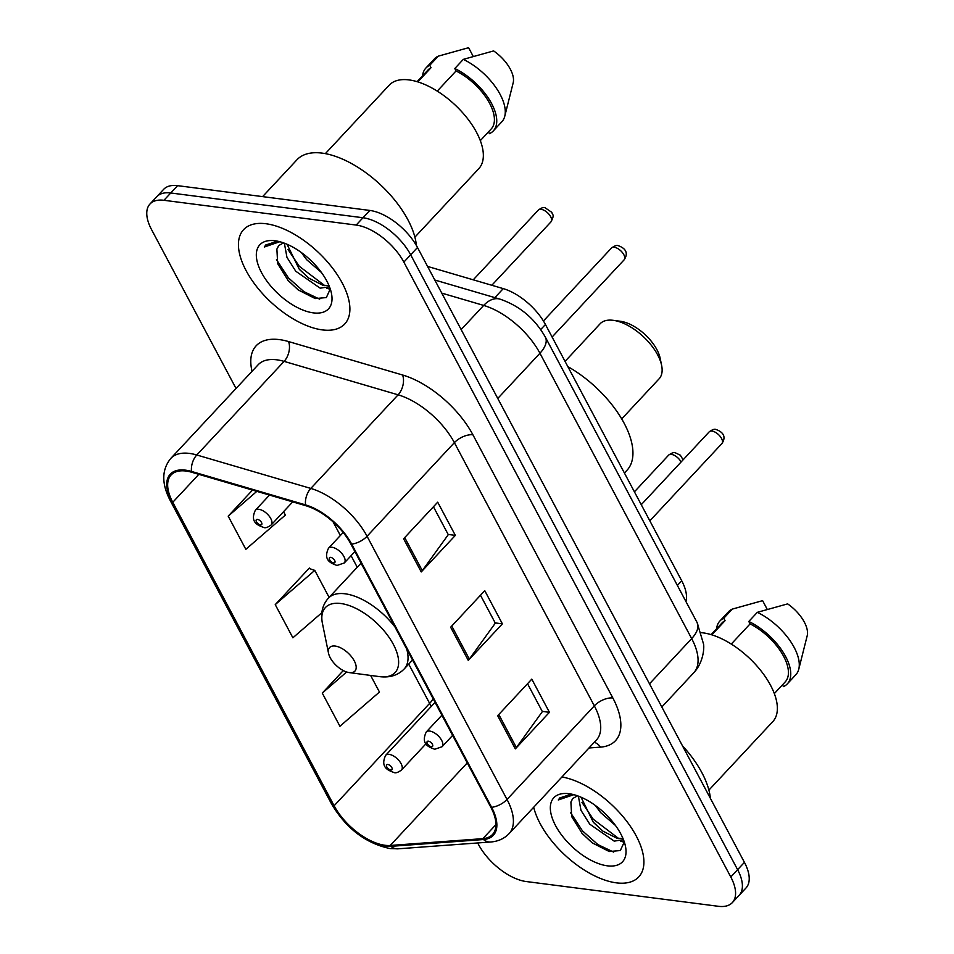<?xml version="1.0" encoding="UTF-8"?>
<svg xmlns="http://www.w3.org/2000/svg" width="954" height="954" viewBox="0 0 954 954"><rect width="100%" height="100%" fill="white"/><g stroke="black" fill="none" stroke-linecap="round" stroke-linejoin="round"><path stroke-width="1.43" d="M427.559 266.416L503.247 288.621A43.216 21.477 43 0 1 545.438 324.491L681.716 580.783A43.216 21.477 43 0 1 685.938 601.533M477.692 842.966L478.491 844.481A43.216 21.477 -137 0 0 526.167 881.532L718.398 906.3A43.216 21.477 -137 0 0 732.35 902.603L746.004 887.971A43.216 21.477 -137 0 0 744.43 862.368L417.494 247.48A43.216 21.477 -137 0 0 369.818 210.44L177.587 185.66A43.216 21.477 -137 0 0 163.635 189.369L156.814 196.679A43.216 21.477 -137 0 1 170.766 192.982A43.216 21.477 -137 0 0 156.814 196.679L149.993 203.989A43.216 21.477 -137 0 0 151.555 229.604L236.032 388.481M739.171 895.293A43.216 21.477 -137 0 0 737.609 869.678L410.673 254.801A43.216 21.477 -137 0 0 362.997 217.75L170.766 192.982L362.997 217.75A43.216 21.477 -137 0 1 410.673 254.801L737.609 869.678A43.216 21.477 -137 0 1 739.171 895.293M616.403 882.855A69.153 34.368 -137 0 0 638.739 876.941A69.153 34.368 -137 0 0 626.456 820.917A69.153 34.368 -137 0 0 561.918 776.985A69.153 34.368 -137 0 1 626.456 820.917A69.153 34.368 -137 0 1 638.739 876.941A69.153 34.368 -137 0 1 616.403 882.855A69.153 34.368 -137 0 1 533.691 807.239A69.153 34.368 -137 0 0 616.403 882.855M322.392 329.905A69.153 34.368 -137 0 0 344.728 323.99A69.153 34.368 -137 0 0 331.622 266.905A69.153 34.368 -137 0 0 265.939 223.737A69.153 34.368 -137 0 0 243.604 229.652A69.153 34.368 -137 0 0 256.709 286.737A69.153 34.368 -137 0 0 322.392 329.905A69.153 34.368 -137 0 0 344.728 323.99A69.153 34.368 -137 0 0 331.622 266.905A69.153 34.368 -137 0 0 265.939 223.737A69.153 34.368 -137 0 0 243.604 229.652A69.153 34.368 -137 0 0 256.709 286.737A69.153 34.368 -137 0 0 322.392 329.905M384.975 845.28A46.102 22.908 43 0 1 334.115 805.76L172.769 502.293A46.102 22.908 43 0 1 171.1 474.985A46.102 22.908 43 0 1 191.837 472.29L305.852 505.727A46.102 22.908 43 0 1 350.857 543.995L490.809 807.203A46.102 22.908 43 0 1 492.491 834.523A46.102 22.908 43 0 1 482.867 838.649L390.246 845.459A46.102 22.908 43 0 1 384.975 845.28M385.44 846.162A47.247 23.48 -137 0 0 390.854 846.341L483.475 839.532A47.247 23.48 -137 0 0 491.62 807.311L351.668 544.102A47.247 23.48 -137 0 0 305.53 504.881L191.515 471.443A47.247 23.48 -137 0 0 171.97 502.198L333.316 805.653A47.247 23.48 -137 0 0 385.44 846.162M309.656 568.644L309.346 568.059L275.241 604.621L292.878 637.797L321.856 612.706M732.35 902.603A43.216 21.477 -137 0 0 730.788 876.988L403.852 262.111A43.216 21.477 -137 0 0 356.176 225.061L163.945 200.292A43.216 21.477 -137 0 0 149.993 203.989M497.678 715.703L531.795 679.141L549.432 712.316L515.327 748.878L497.678 715.703M403.602 538.76L437.707 502.186L455.344 535.373L421.239 571.935L403.602 538.76M450.646 627.231L484.751 590.657L502.388 623.844L468.283 660.406L450.646 627.231M343.297 670.567L322.273 693.093L339.922 726.268L379.453 692.044L370.617 675.444M252.512 490.082L228.197 516.15L245.834 549.325L285.365 515.088L283.553 511.69M502.388 623.844L495.198 622.914M480.482 595.236L495.317 623.141L469.344 659.119A11.52 5.688 152 0 1 468.283 660.406M455.344 535.373L448.153 534.443M433.438 506.765L448.273 534.669L422.3 570.647A11.52 5.688 152 0 1 421.239 571.935M549.432 712.316L542.242 711.386M527.526 683.708L542.361 711.612L516.388 747.59A11.52 5.688 152 0 1 515.327 748.878M275.241 604.621L314.772 570.385L329.118 597.383M314.772 570.385L309.001 568.429M322.273 693.093L346.648 671.986M228.197 516.15L256.829 491.358M708.905 790.115L772.788 721.629A61.223 30.433 -137 0 0 761.185 671.079A61.223 30.433 -137 0 0 703.026 632.86A61.223 30.433 -137 0 0 701.393 632.681M623.463 839.675L614.197 841.13L589.751 824.173L580.974 810.316L578.374 796.125M622.95 838.435L616.904 838.232L602.821 831.089L593.221 822.074L581.034 797.198M615.437 825.437L600.579 812.558L595.391 805.51M577.552 795.827L572.889 798.415L570.897 802.052L572.364 799.154M607.352 865.827A46.973 23.349 -137 0 0 625.454 846.258A46.973 23.349 -137 0 0 569.144 793.728A46.973 23.349 -137 0 0 569.001 793.716A46.973 23.349 -137 0 0 555.538 825.568A46.973 23.349 -137 0 0 607.352 865.827M570.897 802.052L571.684 816.6L582.226 833.557L592.207 842.859L609.224 851.517L620.338 850.539L624.262 841.953M571.482 794.122L559.783 797.949L558.305 799.977L573.819 794.67M774.326 693.582L785.202 681.919A43.216 21.477 -137 0 0 781.97 653.383A43.216 21.477 -137 0 0 750.082 623.892L731.265 644.069M782.483 684.829L783.437 686.63A46.102 22.908 -137 0 0 787.312 683.887L795.839 674.74A46.102 22.908 -137 0 0 798.772 669.195L807.203 635.722A28.811 14.322 -137 0 0 787.634 603.882L757.321 612.337L748.795 621.471L750.082 623.892M798.772 669.195A46.102 22.908 -137 0 0 757.321 612.337M787.312 683.887A46.102 22.908 -137 0 0 783.556 652.941A46.102 22.908 -137 0 0 748.795 621.471M711.827 634.839L725.052 620.66A43.216 21.477 -137 0 0 721.999 622.962L711.124 634.625M710.384 798.343A77.787 38.661 -137 0 0 682.42 745.742M767.207 609.308L762.604 600.65L732.29 609.105A46.102 22.908 -137 0 0 728.427 611.848L719.9 620.994A46.102 22.908 -137 0 0 716.561 628.793M725.052 620.66L723.764 618.252A46.102 22.908 -137 0 0 719.9 620.994M723.764 618.252L732.29 609.105M558.305 799.977L559.95 797.771M613.672 852.101L597.955 844.636L582.429 830.827L570.492 812.558M623.701 840.283L622.986 840.092M618.764 838.566L593.257 819.224L581.964 802.374M592.422 843.014L581.892 833.188M624.262 842.191L620.625 841.225M603.131 831.316L593.925 822.873M621.698 418.913L659.119 378.798A40.33 20.046 -137 0 0 661.635 365.442A40.33 20.046 -137 0 0 613.279 320.329A40.33 20.046 -137 0 0 613.16 320.317A40.33 20.046 -137 0 0 600.126 323.764L565.054 361.363M335.2 646.061A17.291 8.586 -137 0 0 328.534 653.263A17.291 8.586 -137 0 0 349.259 672.594A17.291 8.586 -137 0 0 349.307 672.606A17.291 8.586 -137 0 0 354.268 660.884A17.291 8.586 -137 0 0 335.2 646.061M624.417 473.017L627.016 470.227A79.23 39.376 -137 0 0 567.845 366.622M661.635 365.442L660.18 358.346A33.128 16.468 -137 0 0 620.458 321.283A33.128 16.468 -137 0 0 620.362 321.271M416.385 245.5A77.787 38.661 -137 0 0 322.106 153.117A77.787 38.661 -137 0 0 296.968 159.771L262.6 196.619M414.895 237.152L478.777 168.667A61.223 30.433 -137 0 0 467.174 118.129A61.223 30.433 -137 0 0 409.016 79.909A61.223 30.433 -137 0 0 389.244 85.144L325.362 153.63M329.452 286.725L320.186 288.18L295.74 271.21L286.963 257.353L284.364 243.175M328.939 285.484L322.893 285.282L308.81 278.127L299.21 269.123L287.023 244.248M321.426 272.486L306.568 259.607L301.381 252.56M283.541 242.876L278.878 245.464L276.887 249.101L278.353 246.204M313.341 312.876A46.973 23.349 -137 0 0 331.443 293.307A46.973 23.349 -137 0 0 275.134 240.778A46.973 23.349 -137 0 0 274.99 240.766A46.973 23.349 -137 0 0 261.527 272.617A46.973 23.349 -137 0 0 313.341 312.876M276.887 249.101L277.674 263.65L288.215 280.607L298.197 289.909L315.214 298.566L326.34 297.576L330.251 289.002M277.471 241.171L265.772 244.987L264.294 247.026L279.808 241.72M480.315 140.632L491.191 128.969A43.216 21.477 -137 0 0 487.959 100.432A43.216 21.477 -137 0 0 456.072 70.942L437.254 91.107M488.472 131.879L489.426 133.679A46.102 22.908 -137 0 0 493.301 130.936L501.828 121.79A46.102 22.908 -137 0 0 504.761 116.245L513.192 82.76A28.811 14.322 -137 0 0 493.623 50.92L463.31 59.375L454.784 68.521L456.072 70.942M504.761 116.245A46.102 22.908 -137 0 0 463.31 59.375M493.301 130.936A46.102 22.908 -137 0 0 489.545 99.979A46.102 22.908 -137 0 0 454.784 68.521M417.816 81.889L431.041 67.71A43.216 21.477 -137 0 0 427.988 70.012L417.113 81.674M473.196 56.358L468.593 47.7L438.28 56.155A46.102 22.908 -137 0 0 434.416 58.898L425.889 68.044A46.102 22.908 -137 0 0 422.55 75.831M431.041 67.71L429.753 65.301A46.102 22.908 -137 0 0 425.889 68.044M429.753 65.301L438.28 56.155M264.294 247.026L265.939 244.82M319.662 299.151L303.944 291.685L288.418 277.876L276.481 259.607M329.69 287.333L328.975 287.13M324.754 285.616L299.246 266.273L287.953 249.411M298.411 290.064L287.881 280.226M330.251 289.229L326.614 288.275M309.12 278.365L299.914 269.922M677.376 585.434L681.716 580.783M540.703 329.571L545.438 324.491M494.852 297.624L503.247 288.621M744.43 862.368L730.788 876.988M177.587 185.66L163.945 200.292M369.818 210.44L356.176 225.061M417.494 247.48L403.852 262.111M697.088 622.509A28.811 14.238 152 0 1 691.674 638.608L539.94 353.242A57.622 28.632 -137 0 0 483.69 305.423A28.811 17.768 -73.7 0 1 499.896 299.103C519.632 305.817 534.777 318.493 545.354 337.144L697.088 622.509L703.575 644.153C704.398 649.424 702.776 663.304 693.761 672.761A57.622 28.632 -137 0 0 691.674 638.608L649.495 683.827M441.762 293.116L483.69 305.423L461.14 329.583M545.354 337.144A28.811 14.238 152 0 1 539.94 353.242L497.761 398.462M334.115 805.76L429.622 703.384A46.102 22.908 -137 0 0 431.315 706.377M252.047 371.309A72.027 35.799 43 0 1 279.439 339.612A72.027 35.799 43 0 1 288.573 341.568L402.588 375.005A72.027 35.799 43 0 1 472.91 434.797L612.862 698.006A72.027 35.799 43 0 1 600.46 747.137L588.976 747.984M191.515 471.443A14.405 8.884 -73.7 0 1 196.774 454.986L284.101 361.375A57.622 28.632 -137 0 0 276.791 359.813A57.622 28.632 -137 0 0 258.176 364.738L170.849 458.349A57.622 28.632 43 0 1 196.774 454.986L310.801 488.424A57.622 28.632 43 0 1 367.051 536.255L507.015 799.464A14.405 7.119 152 0 1 491.62 807.311M171.97 502.198A14.405 7.119 152 0 1 170.229 500.54L331.587 804.007C346.23 828.525 365.752 843.384 390.138 848.583L397.985 848.821A14.405 11.353 -94.2 0 1 390.854 846.341M351.668 544.102A14.405 7.119 -28 0 0 367.051 536.255L454.378 442.644A57.622 28.632 -137 0 0 398.116 394.825L284.101 361.375A14.405 8.884 106.3 0 0 288.573 341.568M305.53 504.881A14.405 8.884 -73.7 0 1 310.801 488.424L398.116 394.825A14.405 8.884 106.3 0 0 402.588 375.005M397.985 848.821L490.606 842.012A14.405 11.353 -94.2 0 1 483.475 839.532M612.862 698.006A14.405 7.119 152 0 0 594.33 705.865L507.015 799.464A57.622 28.632 43 0 1 509.102 833.605L596.417 740.006A57.622 28.632 -137 0 0 594.33 705.865L454.378 442.644A14.405 7.119 152 0 1 472.91 434.797M331.587 804.007A14.405 7.119 -28 0 0 333.316 805.653M600.46 747.137A14.405 11.353 85.8 0 0 594.27 742.307M172.769 502.293L198.837 474.353M333.125 521.91L340.363 535.504M351.084 555.681L357.237 567.248M408.729 664.091L429.622 703.384A25.925 12.807 152 0 0 433.152 698.757M390.246 845.459L467.257 762.902M482.867 838.649L495.937 824.65M451.755 626.039L469.344 659.119M498.799 714.51L516.388 747.59M404.711 537.567L422.3 570.647M379.394 676.601A47.64 23.671 -137 0 0 379.537 676.624A47.64 23.671 -137 0 0 379.668 676.648A47.64 23.671 -137 0 0 393.334 644.332A47.64 23.671 -137 0 0 340.781 603.5A47.64 23.671 -137 0 0 322.416 623.344L328.534 653.263M395.016 627.028A51.862 25.77 -137 0 0 345.086 593.793A51.862 25.77 -137 0 0 328.331 598.23C322.404 604.896 320.437 613.267 322.416 623.344M412.545 660.013L404.174 668.981A51.862 25.77 -137 0 0 406.75 649.114M681.084 461.998A8.646 4.293 -137 0 0 671.437 454.39A8.646 4.293 -137 0 0 668.647 455.13L634.422 491.823M389.16 754.375A10.804 5.366 43 0 1 399.428 761.125A10.804 5.366 43 0 1 401.467 770.045C398.164 772.43 395.719 773.277 394.121 772.585C389.518 770.725 379.597 768.125 385.666 755.306A10.804 5.366 43 0 1 389.16 754.375M390.782 770.009A3.601 1.789 -137 0 0 391.808 767.565A3.601 1.789 -137 0 0 387.837 764.476A3.601 1.789 -137 0 0 386.811 766.921A3.601 1.789 -137 0 0 390.782 770.009M538.342 210.059C541.443 207.841 543.661 207.054 544.996 207.71L551.853 212.384C552.426 215.175 554.87 214.316 550.983 221.853A8.646 4.293 -137 0 0 549.349 214.722A8.646 4.293 -137 0 0 541.133 209.32A8.646 4.293 -137 0 0 538.342 210.059L473.267 279.82M258.856 509.305A10.804 5.366 43 0 1 269.123 516.054A10.804 5.366 43 0 1 271.163 524.974C267.859 527.371 265.403 528.206 263.817 527.514C259.214 525.666 249.292 523.054 255.362 510.235A10.804 5.366 43 0 1 258.856 509.305M260.478 524.938A3.601 1.789 -137 0 0 261.503 522.494A3.601 1.789 -137 0 0 257.532 519.405A3.601 1.789 -137 0 0 256.495 521.85A3.601 1.789 -137 0 0 260.478 524.938M712.018 431.089A8.646 4.293 -137 0 0 709.227 431.828C712.328 429.61 714.546 428.823 715.882 429.467C721.975 431.506 727.02 435.978 721.868 443.61A8.646 4.293 -137 0 0 720.234 436.479A8.646 4.293 -137 0 0 712.018 431.089M441.905 715.214L426.247 731.992A10.804 5.366 43 0 1 429.741 731.074A10.804 5.366 43 0 1 439.997 737.824A10.804 5.366 43 0 1 442.048 746.744L452.637 735.391M428.418 741.175A3.601 1.789 -137 0 0 427.38 743.619A3.601 1.789 -137 0 0 431.351 746.708A3.601 1.789 -137 0 0 432.389 744.263A3.601 1.789 -137 0 0 428.418 741.175M614.293 247.277A8.646 4.293 -137 0 0 611.502 248.016C614.591 245.81 616.809 245.023 618.156 245.667C624.25 247.706 629.294 252.178 624.143 259.81A8.646 4.293 -137 0 0 622.497 252.679A8.646 4.293 -137 0 0 614.293 247.277M343.178 532.487L328.522 548.192A10.804 5.366 43 0 1 332.016 547.274A10.804 5.366 43 0 1 342.271 554.012A10.804 5.366 43 0 1 344.322 562.932L354.9 551.591M330.692 557.374A3.601 1.789 -137 0 0 329.655 559.819A3.601 1.789 -137 0 0 333.626 562.896A3.601 1.789 -137 0 0 334.663 560.463A3.601 1.789 -137 0 0 330.692 557.374M693.761 672.761L661.826 706.997M434.786 280.011L499.896 299.103M490.606 842.012C498.155 841.428 504.308 838.626 509.102 833.605M170.849 458.349C161.631 469.583 161.429 483.642 170.229 500.54M349.259 672.594L379.537 676.624M361.053 563.158L328.331 598.23M379.704 676.648C389.828 677.865 397.985 675.313 404.174 668.981M620.458 321.283L613.279 320.329M683.112 459.816L680.345 455.213L675.301 452.78C673.965 452.124 671.747 452.911 668.647 455.13M426.056 743.691L401.467 770.045M435.06 702.359L385.666 755.306M550.983 221.853L491.823 285.27M292.711 501.876L271.163 524.974M269.517 495.066L255.362 510.235M709.227 431.828L641.255 504.69M426.247 731.992C420.177 744.824 430.099 747.423 434.702 749.272L442.048 746.744M721.868 443.61L649.841 520.824M611.502 248.016L543.422 320.985M328.522 548.192C322.44 561.024 332.362 563.623 336.977 565.472L344.322 562.932M624.143 259.81L552.104 337.024"/></g></svg>
